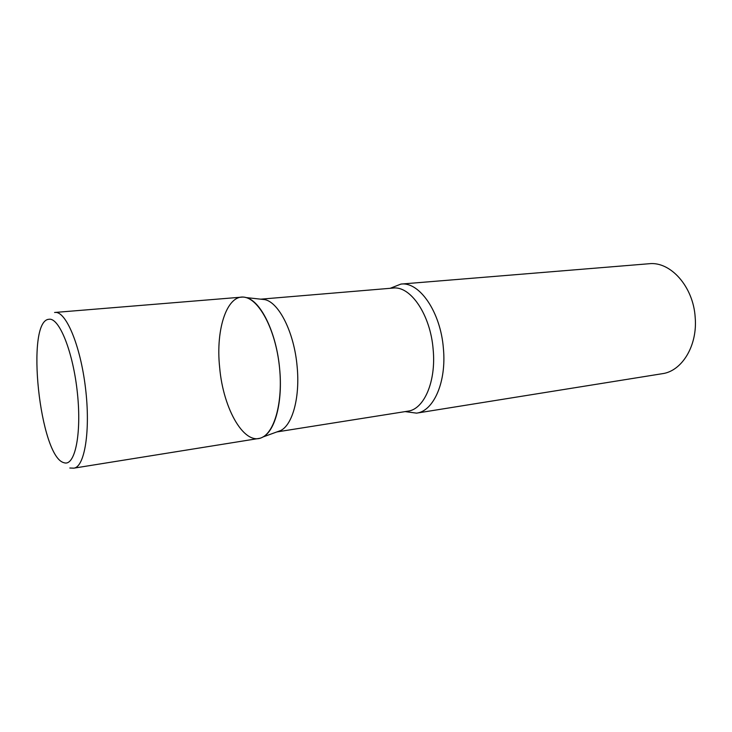 <?xml version="1.0" encoding="UTF-8"?>
<svg xmlns="http://www.w3.org/2000/svg" width="732" height="732" viewBox="0 0 732 732"><rect width="100%" height="100%" fill="white"/><g stroke="black" fill="none" stroke-linecap="round" stroke-linejoin="round"><path stroke-width="1.1" d="M54.598 312.491L55.019 312.445C65.825 310.89 80.374 345.165 85.461 387.75C90.686 430.325 84.738 467.08 73.868 468.151L258.652 438.486C273.722 436.638 283.897 402.682 279.157 364.298C274.601 325.896 256.612 295.344 241.542 297.155L54.735 312.473M260.812 299.178L264.865 299.617C279.084 302.572 294.191 332.639 297.101 366.247C300.184 396.927 292.654 424.652 280.722 430.526L276.888 431.926M219.664 367.565C215.373 328.284 227.634 292.123 246.062 297.576C260.702 300.66 276.476 332.74 279.624 368.644C282.927 401.42 275.223 430.901 262.934 436.995C245.138 447.481 223.233 409.682 219.664 367.565M390.202 288.298L400.935 284.08C419.445 281.481 440.637 312.006 443.391 348.414C446.648 381.875 433.646 411.21 416.563 413.141L405.135 411.604M400.935 284.08L648.945 263.749C670.375 261.123 693.332 286.505 695.18 317.313C697.697 345.605 681.968 371.197 662.259 373.704L416.563 413.141M64.132 462.743C74.884 466.568 81.774 434.314 77.418 393.203C73.209 352.101 59.255 317.386 49.026 319.28C25.163 320.25 39.839 457.765 64.132 462.743M260.775 299.168L393.002 288.069C410.487 285.581 430.507 314.742 433.152 349.466C436.272 381.372 424.048 409.371 407.907 411.164L276.852 431.935M73.868 468.151L69.824 468.013M264.865 299.617L246.062 297.576M280.722 430.526L262.934 436.995"/></g></svg>
